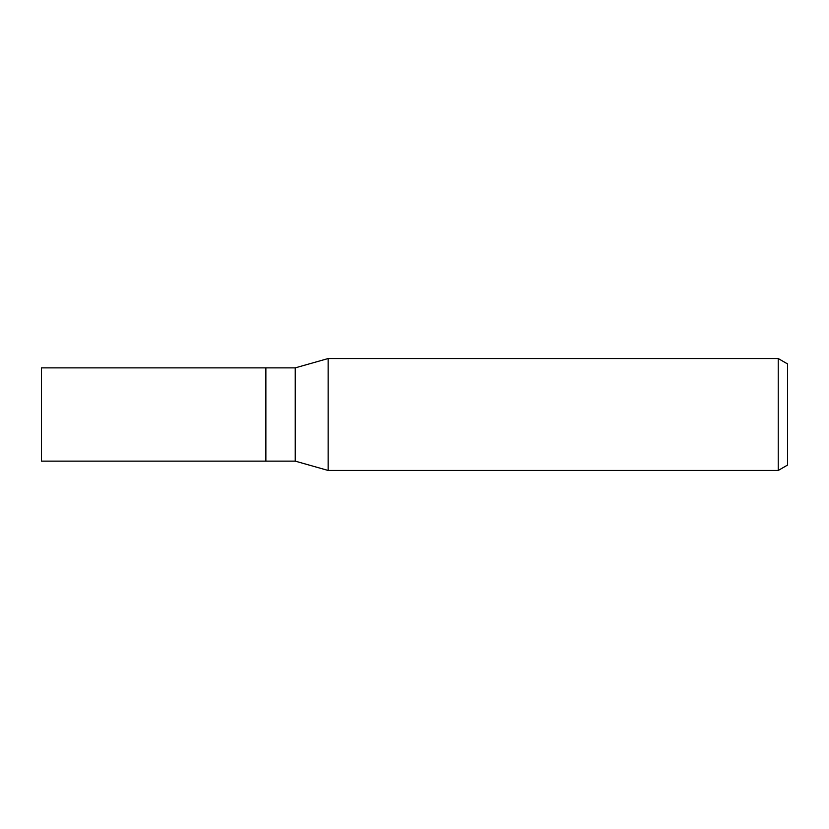 <?xml version="1.0" encoding="UTF-8"?>
<svg xmlns="http://www.w3.org/2000/svg" width="829" height="829" viewBox="0 0 829 829"><rect width="100%" height="100%" fill="white"/><g stroke="black" fill="none" stroke-linecap="round" stroke-linejoin="round"><path stroke-width="0.62" stroke-dasharray="4.14 3.11" d="M328.139 358.542L328.139 470.457L328.139 358.542M787.55 363.931L787.55 465.069M778.224 358.542L778.224 470.457M295.238 367.869L295.238 461.131M265.871 367.869L265.871 461.131L265.871 367.869M41.45 367.869L41.45 461.131"/><path stroke-width="1.24" d="M295.238 461.131L265.871 461.131L265.871 367.869L295.238 367.869L328.139 358.542L778.224 358.542L787.55 363.931L787.55 465.069L778.224 470.457L328.139 470.457L295.238 461.131L295.238 367.869M328.139 470.457L328.139 358.542L328.139 470.457M778.224 470.457L778.224 358.542M265.871 461.131L41.45 461.131L41.45 367.869L265.871 367.869L265.871 461.131"/></g></svg>
